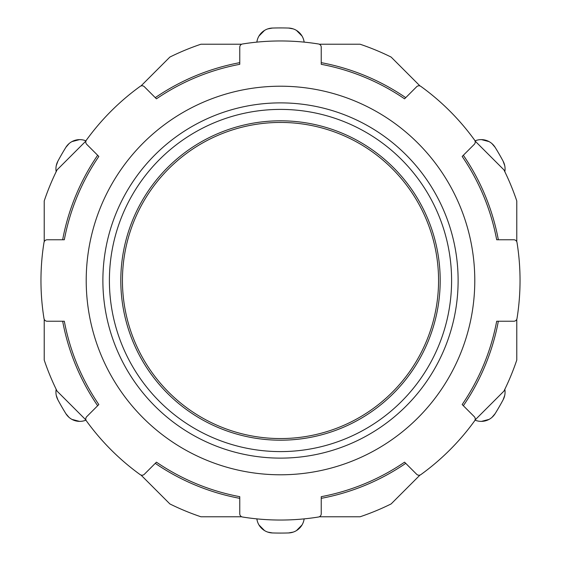 <?xml version="1.0" encoding="UTF-8"?>
<svg xmlns="http://www.w3.org/2000/svg" width="561" height="561" viewBox="0 0 561 561"><rect width="100%" height="100%" fill="white"/><g stroke="black" fill="none" stroke-linecap="round" stroke-linejoin="round"><path stroke-width="0.84" d="M140.993 475.048L169.878 503.932A249.315 249.315 0 0 0 200.936 516.779L241.728 516.779M319.272 516.779L360.064 516.779A249.315 249.315 0 0 0 391.122 503.932L420.007 475.048M44.221 319.272L44.221 360.064A249.315 249.315 0 0 0 57.068 391.122L85.952 420.007M85.952 140.993L57.068 169.878A249.315 249.315 0 0 0 44.221 200.936L44.221 241.728M241.728 44.221L200.936 44.221A249.315 249.315 0 0 0 169.878 57.068L140.993 85.952M420.007 85.952L391.122 57.068A249.315 249.315 0 0 0 360.064 44.221L319.272 44.221M516.779 241.728L516.779 200.936A249.315 249.315 0 0 0 503.932 169.878L475.048 140.993M475.048 420.007L503.932 391.122A249.315 249.315 0 0 0 516.779 360.064L516.779 319.272M280.5 474.788A194.288 194.288 0 0 0 448.758 183.356A194.288 194.288 0 0 0 112.242 183.356A194.288 194.288 0 0 0 280.5 474.788M55.932 391.69L56.17 389.292A16.297 16.297 0 0 0 57.86 399.776A252.576 252.576 0 0 0 65.882 413.674A16.297 16.297 0 0 0 85.994 420.126M256.847 518.869A16.297 16.297 0 0 0 272.478 532.95A252.576 252.576 0 0 0 288.522 532.95A16.297 16.297 0 0 0 304.153 518.869M475.006 420.126A16.297 16.297 0 0 0 495.118 413.674A252.576 252.576 0 0 0 503.14 399.776A16.297 16.297 0 0 0 504.83 389.292L505.068 391.69M505.068 169.31L504.83 171.708A16.297 16.297 0 0 0 503.14 161.224A252.576 252.576 0 0 0 495.118 147.326A16.297 16.297 0 0 0 475.006 140.874M304.153 42.131A16.297 16.297 0 0 0 288.522 28.05A252.576 252.576 0 0 0 272.478 28.05A16.297 16.297 0 0 0 256.847 42.131M85.994 140.874A16.297 16.297 0 0 0 65.882 147.326A252.576 252.576 0 0 0 57.86 161.224A16.297 16.297 0 0 0 56.17 171.708L55.932 169.31M256.931 519.409L257.275 520.959M258.972 524.963L264.512 530.573M267.786 532.101L272.478 532.95M304.069 519.409L303.725 520.959M302.028 524.963L296.489 530.573M293.214 532.101L288.522 532.95M504.753 395.295L503.14 399.776M475.616 420.364L477.13 420.841M481.492 421.374L489.052 419.397M492.025 417.321L495.118 413.674M475.616 140.636L477.13 140.159M481.492 139.626L489.052 141.603M492.025 143.679L495.118 147.326M504.753 165.705L503.14 161.224M256.931 41.591L257.275 40.041M258.972 36.037L264.512 30.427M267.786 28.899L272.478 28.05M304.069 41.591L303.725 40.041M302.028 36.037L296.489 30.427M293.214 28.899L288.522 28.05M56.247 165.705L57.86 161.224M85.384 140.636L83.87 140.159M79.508 139.626L71.948 141.603M68.975 143.679L65.882 147.326M85.384 420.364L83.87 420.841M79.508 421.374L71.948 419.397M68.975 417.321L65.882 413.674M56.247 395.295L57.86 399.776M416.655 474.269A3.261 3.261 0 0 0 420.869 474.606A239.54 239.54 0 0 0 474.606 420.869A3.261 3.261 0 0 0 474.269 416.655L462.173 404.558A219.989 219.989 0 0 0 496.681 321.236L513.792 321.236A3.261 3.261 0 0 0 517.011 318.494A239.54 239.54 0 0 0 517.011 242.506A3.261 3.261 0 0 0 513.792 239.764L496.681 239.764A219.989 219.989 0 0 0 462.173 156.442L474.269 144.345A3.261 3.261 0 0 0 474.606 140.131A239.54 239.54 0 0 0 420.869 86.394A3.261 3.261 0 0 0 416.655 86.731L404.558 98.827A219.989 219.989 0 0 0 321.236 64.319L321.236 47.208A3.261 3.261 0 0 0 318.494 43.989A239.54 239.54 0 0 0 242.506 43.989A3.261 3.261 0 0 0 239.764 47.208L239.764 64.319A219.989 219.989 0 0 0 156.442 98.827L144.345 86.731A3.261 3.261 0 0 0 140.131 86.394A239.54 239.54 0 0 0 86.394 140.131A3.261 3.261 0 0 0 86.731 144.345L98.827 156.442A219.989 219.989 0 0 0 64.319 239.764L47.208 239.764A3.261 3.261 0 0 0 43.989 242.506A239.54 239.54 0 0 0 43.989 318.494A3.261 3.261 0 0 0 47.208 321.236L64.319 321.236A219.989 219.989 0 0 0 98.827 404.558L86.731 416.655A3.261 3.261 0 0 0 86.394 420.869A239.54 239.54 0 0 0 140.131 474.606A3.261 3.261 0 0 0 144.345 474.269L156.442 462.173A219.989 219.989 0 0 0 239.764 496.681L239.764 513.792A3.261 3.261 0 0 0 242.506 517.011A239.54 239.54 0 0 0 318.494 517.011A3.261 3.261 0 0 0 321.236 513.792L321.236 496.681A219.989 219.989 0 0 0 404.558 462.173L416.655 474.269M280.5 440.196A159.696 159.696 0 0 0 418.801 200.656A159.696 159.696 0 0 0 142.199 200.656A159.696 159.696 0 0 0 280.5 440.196M280.5 458.12A177.62 177.62 0 0 0 458.12 280.5A177.62 177.62 0 0 0 280.5 102.88A177.62 177.62 0 0 0 102.88 280.5A177.62 177.62 0 0 0 280.5 458.12A177.62 177.62 0 0 0 458.12 280.5A177.62 177.62 0 0 0 280.5 102.88A177.62 177.62 0 0 0 102.88 280.5A177.62 177.62 0 0 0 280.5 458.12M498.343 321.236A221.616 221.616 0 0 1 463.344 405.729M405.729 463.344A221.616 221.616 0 0 1 321.236 498.343M239.764 498.343A221.616 221.616 0 0 1 155.271 463.344M97.656 405.729A221.616 221.616 0 0 1 62.657 321.236M62.657 239.764A221.616 221.616 0 0 1 97.656 155.271M155.271 97.656A221.616 221.616 0 0 1 239.764 62.657M321.236 62.657A221.616 221.616 0 0 1 405.729 97.656M463.344 155.271A221.616 221.616 0 0 1 498.343 239.764M280.5 122.438A158.062 158.062 0 0 0 122.438 280.5A158.062 158.062 0 0 0 280.5 438.562A158.062 158.062 0 0 0 438.562 280.5A158.062 158.062 0 0 0 280.5 122.438A158.062 158.062 0 0 0 122.438 280.5A158.062 158.062 0 0 0 280.5 438.562A158.062 158.062 0 0 0 438.562 280.5A158.062 158.062 0 0 0 280.5 122.438M280.5 451.598A171.098 171.098 0 0 0 451.598 280.5A171.098 171.098 0 0 0 280.5 109.402A171.098 171.098 0 0 0 109.402 280.5A171.098 171.098 0 0 0 280.5 451.598"/></g></svg>
